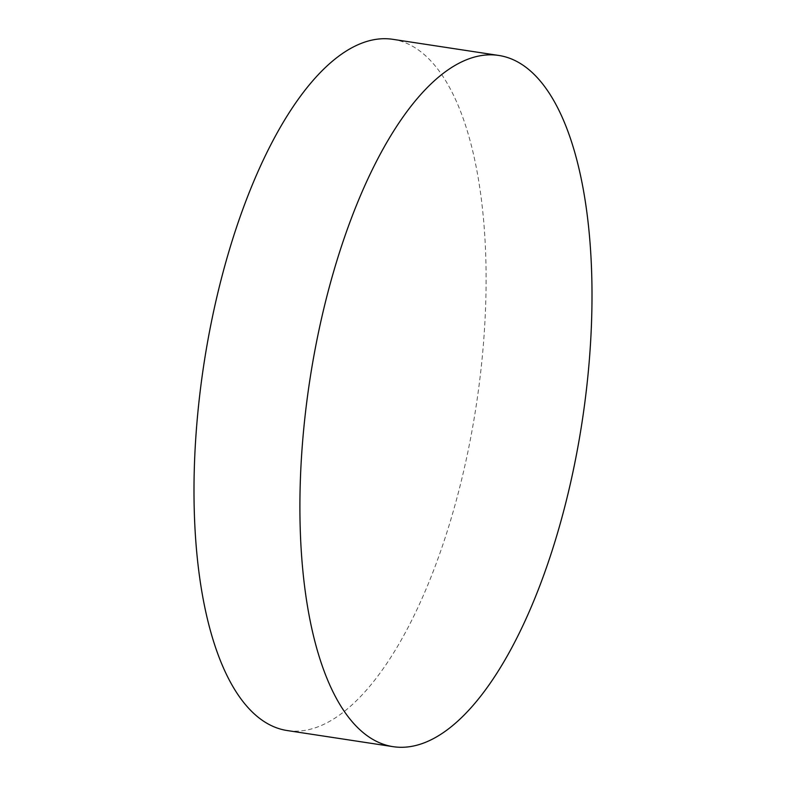 <?xml version="1.0" encoding="UTF-8"?>
<svg xmlns="http://www.w3.org/2000/svg" width="786" height="786" viewBox="0 0 786 786"><rect width="100%" height="100%" fill="white"/><g stroke="black" fill="none" stroke-linecap="round" stroke-linejoin="round"><path stroke-width="0.59" stroke-dasharray="3.93 2.95" d="M392.676 39.3A349.623 137.697 -81.3 0 1 466.982 456.145A349.623 137.697 -81.3 0 1 287.421 730.577"/><path stroke-width="1.18" d="M319.018 329.855A349.623 137.697 -81.3 0 1 498.579 55.423A349.623 137.697 -81.3 0 1 572.886 472.268A349.623 137.697 -81.3 0 1 393.324 746.7A349.623 137.697 -81.3 0 1 319.018 329.855M393.324 746.7L287.421 730.577A349.623 137.697 -81.3 0 1 213.114 313.732A349.623 137.697 -81.3 0 1 392.676 39.3L498.579 55.423"/></g></svg>

